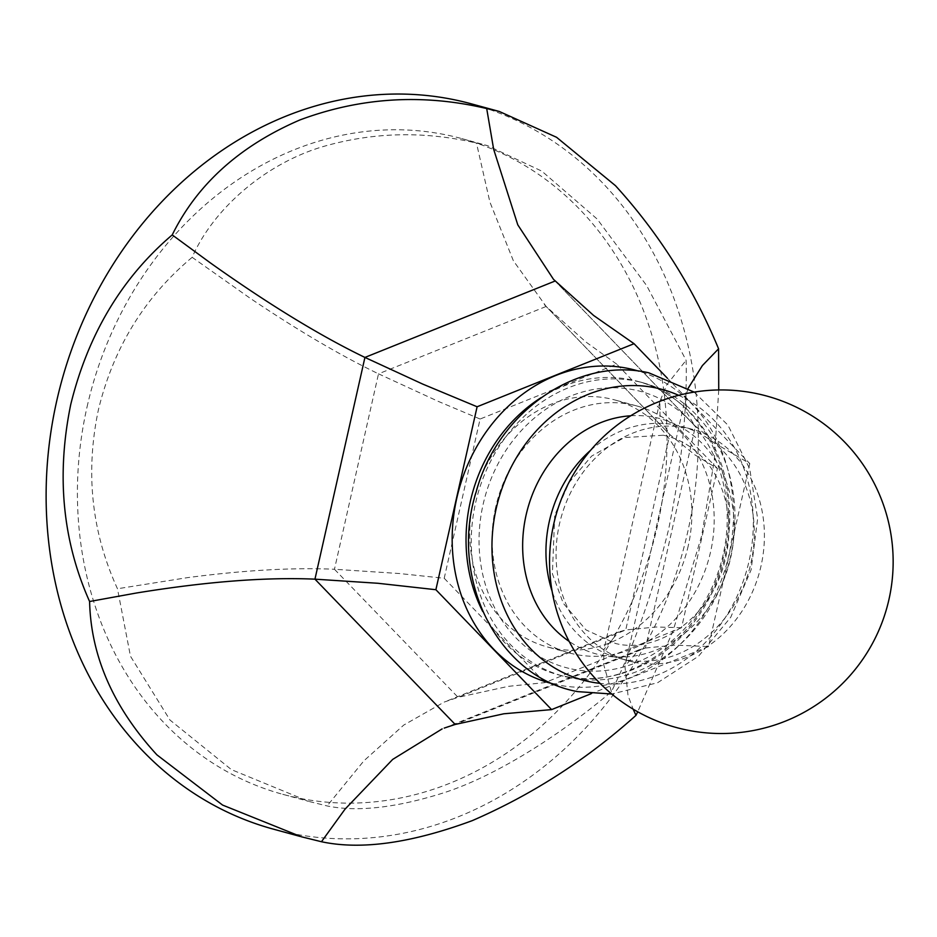 <?xml version="1.0" encoding="UTF-8"?>
<svg xmlns="http://www.w3.org/2000/svg" width="937" height="937" viewBox="0 0 937 937"><rect width="100%" height="100%" fill="white"/><g stroke="black" fill="none" stroke-linecap="round" stroke-linejoin="round"><path stroke-width="0.7" stroke-dasharray="4.68 3.51" d="M192.167 257.335C144.614 297.006 113.33 347.92 98.338 410.101C85.232 472.646 91.603 532.204 117.476 588.752L130.466 656.216L169.96 720.026L231.416 769.628L308.507 801.346L327.107 805.937C357.36 812.203 396.398 807.788 444.208 792.667C499.14 774.758 562.914 732.711 611.428 691.705C634.29 645.3 653.382 591.048 668.702 528.972C681.492 466.333 687.289 410.101 686.107 360.288L646.659 285.598L597.197 219.071L541.785 171.12L487.463 145.622L476.476 143.103C424.531 130.911 373.465 132.047 323.277 146.523C265.206 163.565 213.296 208.857 192.167 257.335L250.226 298.306C297.954 330.445 340.717 355.615 378.501 373.828L334.462 569.263C292.988 567.424 243.913 570.223 187.259 577.672L117.476 588.752M87.036 407.009A339.85 291.161 -74.7 0 1 461.683 138.582A339.85 291.161 -74.7 0 1 657.399 525.88A339.85 291.161 -74.7 0 1 282.74 794.307A339.85 291.161 -74.7 0 1 87.036 407.009M273.253 829.104A375.913 322.059 105.3 0 0 687.664 532.193A375.913 322.059 105.3 0 0 471.182 103.796M718.738 389.956L714.24 460.817L701.626 535.999L673.071 630.894L637.722 711.792M667.355 378.197L749.776 463.592L719.593 445.965L694.469 425.386L686.294 411.659L685.978 395.262L688.156 388.281M749.776 463.592L708.548 646.542L674.71 645.136L645.417 648.029L638.835 649.88L624.932 666.184L628.024 695.523L633.154 709.157M708.548 646.542L591.212 693.685M569.743 677.697A151.993 130.22 -74.7 0 1 563.125 676.104A151.993 130.22 -74.7 0 1 476.511 499.023A151.993 130.22 -74.7 0 1 636.551 381.242A151.993 130.22 -74.7 0 1 643.157 382.835A151.993 130.22 -74.7 0 1 729.771 559.916A151.993 130.22 -74.7 0 1 569.743 677.697M571.711 668.971A143.056 122.56 105.3 0 0 723.188 554.493A143.056 122.56 105.3 0 0 634.583 389.968A143.056 122.56 105.3 0 0 483.105 504.446A143.056 122.56 105.3 0 0 571.711 668.971M590.626 450.264A120.1 102.894 -74.7 0 1 676.514 425.175A120.1 102.894 -74.7 0 1 681.738 426.429A120.1 102.894 -74.7 0 1 750.174 566.346A120.1 102.894 -74.7 0 1 623.737 659.402A120.1 102.894 -74.7 0 1 618.502 658.149A120.1 102.894 -74.7 0 1 552.127 591.329M633.845 662.166A120.1 102.894 -74.7 0 1 628.622 660.901A120.1 102.894 -74.7 0 1 560.185 520.995A120.1 102.894 -74.7 0 1 686.622 427.94A120.1 102.894 -74.7 0 1 691.846 429.193A120.1 102.894 -74.7 0 1 760.282 569.099A120.1 102.894 -74.7 0 1 633.845 662.166M717.426 468.488L616.71 364.13L480.095 419.026L444.208 578.27L399.502 573.538L334.462 569.263L458.076 697.327L508.393 686.341L544.936 682.616L681.539 627.731L717.426 468.488L694.867 454.855L669.768 434.534L660.046 418.71L659.835 401.598L666.594 385.084L686.107 360.288M611.428 691.705L603.639 664.45L604.025 649.247L618.76 631.936L444.232 702.071M681.539 627.731L656.076 627.005L625.729 629.969L618.76 631.936M616.71 364.13L585.988 342.052L546.154 306.469L513.347 260.72L489.887 202.017L476.476 143.103M480.095 419.026L438.293 401.387L378.501 373.828L546.154 306.469L669.768 434.534L625.729 629.969L458.076 697.327L444.22 702.059L403.742 725.074L363.966 760.75L327.107 805.937M444.208 578.27L544.936 682.616M688.25 545.767A128.018 109.676 -74.7 0 1 547.114 646.881A128.018 109.676 -74.7 0 1 473.396 500.99A128.018 109.676 -74.7 0 1 614.52 399.876A128.018 109.676 -74.7 0 1 688.25 545.767M495.72 507.081A128.018 109.676 105.3 0 0 569.438 652.972A128.018 109.676 105.3 0 0 710.574 551.858A128.018 109.676 105.3 0 0 636.844 405.967A128.018 109.676 105.3 0 0 495.72 507.081M555.137 281.006L695.383 426.3L645.417 648.029L455.195 724.453M553.416 683.94A162.16 138.922 105.3 0 0 728.904 555.009A162.16 138.922 105.3 0 0 638.765 371.157M541.117 397.639A151.993 130.22 -74.7 0 1 631.292 379.813A151.993 130.22 -74.7 0 1 637.898 381.394A151.993 130.22 -74.7 0 1 725.437 554.622A151.993 130.22 -74.7 0 1 564.484 676.256A151.993 130.22 -74.7 0 1 557.866 674.675A151.993 130.22 -74.7 0 1 482.742 611.51M678.646 395.332A150.646 129.072 -74.7 0 1 747.14 568.771A150.646 129.072 -74.7 0 1 600.031 683.366M630.73 415.782A121.904 104.44 -74.7 0 1 655.186 417.48A121.904 104.44 -74.7 0 1 730.684 557.679A121.904 104.44 -74.7 0 1 601.601 655.232A121.904 104.44 -74.7 0 1 569.157 641.412M461.683 138.582L487.463 145.622M282.74 794.307L308.507 801.346M498.402 111.222L499.257 111.456M300.051 836.413L301.327 836.764M553.486 279.331L694.469 425.386M686.025 395.273L624.967 666.195M638.847 649.903L444.22 728.096M643.157 382.835L637.898 381.394C701.579 396.667 742.924 477.39 724.043 554.165C707.294 637.394 625.038 695.676 557.866 674.675L563.125 676.104M694.141 392.099L727.885 425.07L749.705 468.758L757.646 518.665L751.099 569.848L730.743 617.26L698.545 656.216L657.551 682.757L611.744 694.012M663.326 435.248C678.739 438.493 692.174 446.317 703.664 458.72C711.815 467.657 718.129 478.409 722.614 490.965C730.38 513.476 731.036 537.206 724.594 562.165C710.656 617.928 657.212 654.178 615.597 643.508L585.965 629.875L563.231 603.229L552.397 573.76L554.716 515.174L569.227 482.309L591.634 456.096L624.253 437.567L663.326 435.248M628.622 660.901L618.502 658.149M691.846 429.193L681.738 426.429M659.847 401.598L604.037 649.247M544.409 304.689L668.795 433.562M569.438 652.972L547.114 646.881M636.844 405.967L614.52 399.876"/><path stroke-width="1.41" d="M498.402 111.222L471.182 103.796A375.913 322.059 105.3 0 0 56.77 400.708A375.913 322.059 105.3 0 0 273.253 829.104L300.051 836.413M637.722 711.792L635.965 715.376C586.726 759.556 532.181 794.623 472.353 820.601C411.378 843.159 361.085 850.199 321.473 841.731L301.327 836.764L222.584 805.07L156.912 754.859C113.318 707.294 90.877 656.181 89.601 601.507C62.521 540.848 56.232 475.176 70.732 404.515C87.984 334.357 121.81 277.82 172.221 234.918C197.285 184.144 239.872 145.809 300.004 119.913C360.698 97.284 422.938 93.501 486.701 108.563L499.269 111.456L556.59 137.306L615.445 185.655C658.758 233.149 693.134 287.518 718.585 348.787L718.738 389.956M89.601 601.507L136.252 593.039C206.21 581.643 265.768 577.016 314.949 579.16L364.926 357.43C320.126 335.797 268.685 304.338 210.614 263.074L172.221 234.918M444.22 728.096L455.195 724.453L503.837 713.783L551.6 709.602L435.881 589.713L477.109 406.763L634.056 343.703L593.613 315.453L553.486 279.331L517.774 224.821L493.67 149.346L486.701 108.563M688.156 388.281L702.387 365.571L718.585 348.787M633.154 709.157L635.965 715.376M442.147 728.904L392.697 759.403L344.957 809.252L321.473 841.731M435.881 589.713L377.857 583.271L314.949 579.16L455.195 724.453M477.109 406.763L422.751 384.1L364.926 357.43L555.137 281.006M634.056 343.703L667.355 378.197M591.212 693.685L551.6 709.602M552.127 591.329A120.1 102.894 -74.7 0 1 590.626 450.264M638.765 371.157A162.16 138.922 105.3 0 0 628.469 368.522A162.16 138.922 105.3 0 0 456.764 498.297A162.16 138.922 105.3 0 0 553.416 683.94M482.742 611.51A151.993 130.22 -74.7 0 1 470.339 501.447A151.993 130.22 -74.7 0 1 541.117 397.639M600.031 683.366A150.646 129.072 -74.7 0 1 589.525 681.691A150.646 129.072 -74.7 0 1 496.223 508.44A150.646 129.072 -74.7 0 1 655.736 387.883A150.646 129.072 -74.7 0 1 678.646 395.332M569.157 641.412A121.904 104.44 -74.7 0 1 527.636 508.861A121.904 104.44 -74.7 0 1 630.73 415.782M611.744 694.012L577.672 691.623C497.324 677.264 448.659 577.871 476.265 491.574C497.582 412.257 577.005 356.13 648.837 372.832L694.141 392.099M686.306 729.911A171.799 171.799 0 0 0 889.541 596.775A171.799 171.799 0 0 0 756.405 393.552A171.799 171.799 0 0 0 553.17 526.676A171.799 171.799 0 0 0 686.306 729.911"/></g></svg>

